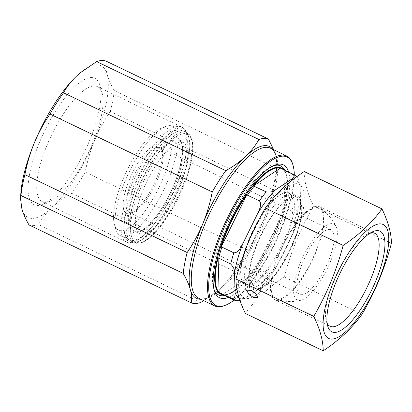 <?xml version="1.0" encoding="UTF-8"?>
<svg xmlns="http://www.w3.org/2000/svg" width="412" height="412" viewBox="0 0 412 412"><rect width="100%" height="100%" fill="white"/><g stroke="black" fill="none" stroke-linecap="round" stroke-linejoin="round"><path stroke-width="0.31" stroke-dasharray="2.06 1.54" d="M224.586 295.492A71.59 22.959 115.6 0 0 227.532 294.549A71.59 22.959 115.6 0 0 232.183 292.015A71.59 22.959 115.6 0 0 275.304 229.36A71.59 22.959 115.6 0 0 285.835 173.102A71.59 22.959 115.6 0 0 284.728 170.213M273.017 165.918A71.59 22.959 115.6 0 0 271.817 166.371A71.59 22.959 115.6 0 0 267.167 168.91A71.59 22.959 115.6 0 0 224.04 231.565A71.59 22.959 115.6 0 0 213.514 287.823A71.59 22.959 115.6 0 0 213.91 289.044M223.041 294.632L221.996 294.25A69.484 22.284 115.6 0 0 223.33 294.734L236.091 300.765M222.568 294.559L249.507 276.709A69.633 22.33 -64.4 0 1 234.459 291.196A69.633 22.33 -64.4 0 1 224.798 294.843A69.633 22.33 -64.4 0 1 222.727 294.601M260.199 217.351A50.532 16.207 115.6 0 0 241.411 279.238A50.532 16.207 115.6 0 0 245.063 284.306A50.532 16.207 115.6 0 0 254.585 282.194A50.532 16.207 115.6 0 0 273.671 260.142A50.532 16.207 115.6 0 0 288.802 193.192A50.532 16.207 115.6 0 0 282.565 193.506A50.532 16.207 115.6 0 0 279.279 195.298A50.532 16.207 115.6 0 0 260.199 217.351M247.767 243.621A51.376 16.475 115.6 0 0 241.705 280.258A51.376 16.475 115.6 0 0 255.1 283.265A51.376 16.475 115.6 0 0 290.275 226.749A51.376 16.475 115.6 0 0 283.544 193.099A51.376 16.475 115.6 0 0 280.206 194.922A51.376 16.475 115.6 0 0 254.425 228.675M282.189 264.231A50.532 16.207 115.6 0 0 297.325 197.281A50.532 16.207 115.6 0 0 268.717 221.445A50.532 16.207 115.6 0 0 253.586 288.395A50.532 16.207 115.6 0 0 282.189 264.231M293.926 242.045A51.588 16.547 -64.4 0 1 253.128 289.342A51.588 16.547 -64.4 0 1 256.985 243.631A51.588 16.547 -64.4 0 1 297.778 196.333A51.588 16.547 -64.4 0 1 293.926 242.045M252.958 241.7A51.588 16.547 115.6 0 0 249.106 287.411A51.588 16.547 115.6 0 0 289.899 240.114A51.588 16.547 115.6 0 0 293.756 194.402A51.588 16.547 115.6 0 0 252.958 241.7M294.044 239.933A63.165 20.26 115.6 0 0 295.291 183.299A63.165 20.26 115.6 0 0 248.812 241.875A63.165 20.26 115.6 0 0 247.566 298.515A63.165 20.26 115.6 0 0 294.044 239.933M304.169 171.557C304.164 181.527 307.306 193.007 313.594 206C307.167 217.062 301.471 228.506 296.516 240.33C291.665 252.175 287.561 264.386 284.208 276.952C268.119 287.612 255.183 299.787 245.387 313.465M259.673 270.241L254.946 272.069L252.262 276.246L251.526 282.987L256.455 289.451L260.25 289.698L262.259 287.324L263.057 279.279L262.284 274.536L259.673 270.241M168.312 209.564A50.532 16.207 115.6 0 0 183.448 142.614A50.532 16.207 115.6 0 0 154.84 166.772A50.532 16.207 115.6 0 0 139.709 233.728A50.532 16.207 115.6 0 0 168.312 209.564M147.383 159.562A60.641 19.446 -64.4 0 1 181.707 130.568A60.641 19.446 -64.4 0 1 163.549 210.908A60.641 19.446 -64.4 0 1 129.219 239.902A60.641 19.446 -64.4 0 1 147.383 159.562M138.391 155.247A60.641 19.446 -64.4 0 1 165.233 126.633A60.641 19.446 -64.4 0 1 172.721 126.252A60.641 19.446 -64.4 0 1 154.562 206.592A60.641 19.446 -64.4 0 1 120.232 235.587A60.641 19.446 -64.4 0 1 115.844 229.51A60.641 19.446 -64.4 0 1 138.391 155.247M135.357 155.303A56.429 18.097 -64.4 0 1 160.335 128.678A56.429 18.097 -64.4 0 1 171.727 148.438A56.429 18.097 -64.4 0 1 150.401 203.085A56.429 18.097 -64.4 0 1 114.376 224.406A56.429 18.097 -64.4 0 1 135.357 155.303M137.829 163.147A37.899 12.154 115.6 0 0 123.502 199.851A37.899 12.154 115.6 0 0 131.155 213.122A37.899 12.154 115.6 0 0 147.934 195.242A37.899 12.154 115.6 0 0 162.024 148.825A37.899 12.154 115.6 0 0 137.829 163.147M149.448 195.211A35.793 11.479 -64.4 0 1 133.606 212.103A35.793 11.479 -64.4 0 1 129.188 212.324A35.793 11.479 -64.4 0 1 139.905 164.903A35.793 11.479 -64.4 0 1 160.17 147.79A35.793 11.479 -64.4 0 1 162.761 151.374A35.793 11.479 -64.4 0 1 149.448 195.211M320.248 277.209A35.793 11.479 -64.4 0 1 299.988 294.322A35.793 11.479 -64.4 0 1 310.705 246.896A35.793 11.479 -64.4 0 1 330.97 229.783A35.793 11.479 -64.4 0 1 320.248 277.209M309.865 244.223A42.112 13.503 -64.4 0 1 336.228 226.888A42.112 13.503 -64.4 0 1 321.092 279.882A42.112 13.503 -64.4 0 1 301.017 300.235A42.112 13.503 -64.4 0 1 294.142 283.688A42.112 13.503 -64.4 0 1 309.865 244.223M290.62 232.013A50.372 16.156 -64.4 0 1 319.563 208.168A50.372 16.156 -64.4 0 1 304.051 274.67A50.372 16.156 -64.4 0 1 275.983 298.942A50.372 16.156 -64.4 0 1 290.62 232.013M370.594 232.847A51.588 16.547 115.6 0 0 368.292 233.563A51.588 16.547 115.6 0 0 333.864 280.541A51.588 16.547 115.6 0 0 326.278 321.077A51.588 16.547 115.6 0 0 327.159 323.322M278.862 254.137A51.588 16.547 115.6 0 0 275.01 299.848A51.588 16.547 115.6 0 0 315.803 252.546A51.588 16.547 115.6 0 0 319.661 206.834A51.588 16.547 115.6 0 0 278.862 254.137M228.5 297.371A73.697 23.633 115.6 0 0 277.858 230.19A73.697 23.633 115.6 0 0 288.642 172.092M234.171 300.091A82.328 26.404 115.6 0 0 280.948 230.061A82.328 26.404 115.6 0 0 294.312 174.817M225.029 305.436A83.167 26.672 115.6 0 0 280.531 229.7A83.167 26.672 115.6 0 0 292.762 164.342M136.12 187.383A61.064 19.585 115.6 0 0 131.557 241.489A61.064 19.585 115.6 0 0 139.096 241.108A61.064 19.585 115.6 0 0 179.843 185.503A61.064 19.585 115.6 0 0 188.825 137.52A61.064 19.585 115.6 0 0 184.406 131.397A61.064 19.585 115.6 0 0 136.12 187.383M47.045 145.132A63.798 20.461 115.6 0 0 42.276 201.664A63.798 20.461 115.6 0 0 50.151 201.267A63.798 20.461 115.6 0 0 92.726 143.17A63.798 20.461 115.6 0 0 102.109 93.035A63.798 20.461 115.6 0 0 97.495 86.638A63.798 20.461 115.6 0 0 47.045 145.132M39.387 142.64A70.117 22.485 115.6 0 0 42.802 204.331A70.117 22.485 115.6 0 0 89.595 140.482A70.117 22.485 115.6 0 0 99.91 85.382A70.117 22.485 115.6 0 0 39.387 142.64M20.688 196.205A84.223 27.012 115.6 0 0 21.862 208.73A84.223 27.012 115.6 0 0 52.015 207.432A84.223 27.012 115.6 0 0 94.647 140.265A84.223 27.012 115.6 0 0 107.12 74.397A84.223 27.012 115.6 0 0 79.913 73.058M29 224.931A90.537 29.036 115.6 0 0 38.553 224.519C42.003 218.375 46.494 212.68 52.015 207.432C57.613 202.225 64.174 197.523 71.709 193.336A90.537 29.036 115.6 0 0 85.212 172.062C87.323 161.061 90.47 150.462 94.647 140.265C98.937 130.037 104.159 120.438 110.313 111.461A90.537 29.036 115.6 0 0 114.263 90.599C110.89 84.743 108.51 79.346 107.12 74.397C105.812 69.479 105.508 65.075 106.208 61.182M71.709 193.336L233.965 271.23A90.537 29.036 115.6 0 0 247.463 249.955L85.212 172.062M233.965 271.23C230.509 277.374 226.023 283.07 220.497 288.318L217.608 290.908L203.786 300.688M200.809 302.413L38.553 224.519M273.728 149.752L275.607 155.278L276.864 164.939L276.519 168.493L114.263 90.599M110.313 111.461L272.564 189.355A90.537 29.036 115.6 0 0 276.519 168.493M272.564 189.355C270.473 200.278 267.326 210.877 263.129 221.151C258.875 231.307 253.653 240.912 247.463 249.955M362.009 314.304L284.208 276.952M391.4 243.353L313.594 206M240.011 300.606L244.661 298.412L259.776 288.395L262.192 286.422L261.924 282.864L249.507 276.709M255.96 268.109L256.712 268.068L268.701 273.826L272.626 272.255L275.401 268.712L277.817 264.339L292.335 234.84L294.292 230.344L295.43 225.946L294.256 221.903L282.266 216.145L281.829 215.538A69.633 22.33 -64.4 0 1 255.96 268.109L281.829 215.538M284.862 204.872L297.438 210.702L300.616 208.281L300.209 185.539L297.716 177.459L296.388 176.408L283.796 170.151A69.633 22.33 -64.4 0 1 284.352 170.789A69.633 22.33 -64.4 0 1 284.862 204.872L283.909 170.28L282.138 168.972A69.484 22.284 115.6 0 1 284.398 170.65M223.376 294.915A69.978 22.444 115.6 0 0 229.407 293.771A69.978 22.444 115.6 0 0 233.954 291.289A69.978 22.444 115.6 0 0 273.465 236.153A69.978 22.444 115.6 0 0 286.397 175.054A69.978 22.444 115.6 0 0 283.518 169.636M150.169 164.532A50.532 16.207 -64.4 0 1 178.772 140.368A50.532 16.207 -64.4 0 1 163.641 207.318A50.532 16.207 -64.4 0 1 135.033 231.482A50.532 16.207 -64.4 0 1 150.169 164.532M162.426 207.344A52.216 16.748 -64.4 0 1 129.193 227.424A52.216 16.748 -64.4 0 1 148.505 163.126A52.216 16.748 -64.4 0 1 181.738 143.046A52.216 16.748 -64.4 0 1 162.426 207.344M200.819 299.267A84.223 27.012 115.6 0 0 217.732 290.8C208.833 298.237 203.518 299.215 200.927 298.824L198.538 298.17A83.167 26.672 115.6 0 0 264.308 221.913A83.167 26.672 115.6 0 0 270.524 148.217L272.533 149.669C274.454 151.446 277.019 156.205 276.776 167.802A84.223 27.012 115.6 0 0 275.607 155.278A84.223 27.012 115.6 0 0 272.806 149.309M217.608 290.908L217.732 290.8A84.223 27.012 115.6 0 0 220.497 288.318A84.223 27.012 115.6 0 0 263.129 221.151A84.223 27.012 115.6 0 0 276.776 167.802L276.864 164.939M140.168 189.087A59.797 19.179 115.6 0 0 138.988 242.704A59.797 19.179 115.6 0 0 182.99 187.249A59.797 19.179 115.6 0 0 184.169 133.632A59.797 19.179 115.6 0 0 140.168 189.087M138.638 188.593A61.064 19.585 115.6 0 0 134.075 242.699A61.064 19.585 115.6 0 0 182.362 186.713A61.064 19.585 115.6 0 0 186.924 132.607A61.064 19.585 115.6 0 0 138.638 188.593M134.297 186.791A62.567 20.064 115.6 0 0 137.345 241.839A62.567 20.064 115.6 0 0 179.096 184.864A62.567 20.064 115.6 0 0 188.299 135.697A62.567 20.064 115.6 0 0 134.297 186.791M131.315 185.585A63.798 20.461 115.6 0 0 126.546 242.122A63.798 20.461 115.6 0 0 176.995 183.623A63.798 20.461 115.6 0 0 181.764 127.092A63.798 20.461 115.6 0 0 131.315 185.585M233.985 300.008A69.484 22.284 115.6 0 0 235.319 300.492M239.068 297.763A65.271 20.935 115.6 0 0 244.661 298.412M261.924 282.864A69.484 22.284 115.6 0 0 268.701 273.826M259.776 288.395A65.271 20.935 115.6 0 0 277.817 264.339M294.256 221.903A69.484 22.284 115.6 0 0 297.438 210.702M292.335 234.84A65.271 20.935 115.6 0 0 300.806 205.022M296.388 176.408A69.484 22.284 115.6 0 0 294.127 174.729M300.209 185.539A65.271 20.935 115.6 0 0 293.066 179.565M249.935 277.106A69.484 22.284 115.6 0 0 256.712 268.068M282.266 216.145A69.484 22.284 115.6 0 0 285.449 204.944M284.352 170.789L286.397 175.054L285.835 173.102M224.798 294.843L229.407 293.771L227.532 294.549M241.411 279.238L241.705 280.258M297.325 197.281L288.802 193.192M249.106 287.411L253.128 289.342M252.262 276.246L246.51 290.13M183.448 142.614L178.772 140.368C187.676 143.196 179.508 180.961 162.436 207.143C152.121 223.943 140.24 234.114 135.033 231.482L139.709 233.728M181.707 130.568L172.721 126.252M160.335 128.678L165.233 126.633M133.606 212.103L131.155 213.122M299.988 294.322L129.188 212.324M336.228 226.888C332.572 218.978 327.015 212.736 319.563 208.168M275.01 299.848L330.007 326.252M326.278 321.077L327.746 326.18M213.514 287.823L214.25 290.372M184.406 131.397L186.924 132.607L190.911 136.769C192.018 139.004 192.656 141.846 192.831 145.292C193.202 156.38 189.947 170.352 183.077 187.213C175.6 204.908 166.839 219.483 156.787 230.941C150.498 237.945 144.828 242.035 139.781 243.214L134.075 242.699L131.557 241.489M139.096 241.108L137.345 241.839C132.679 243.507 129.08 243.605 126.546 242.122L42.276 201.664M50.151 201.267L42.802 204.331M102.109 93.035L99.91 85.382M97.495 86.638L181.764 127.092C184.509 128.142 186.688 131.011 188.299 135.697L188.825 137.52M271.817 166.371L274.268 165.351M368.292 233.563L373.19 231.518M319.661 206.834L374.657 233.238M301.017 300.235C292.556 302.331 284.213 301.898 275.983 298.942M330.97 229.783L160.17 147.79M162.761 151.374L162.024 148.825M114.376 224.406L115.844 229.51M129.219 239.902L120.232 235.587M262.259 287.324L258.005 297.593M293.756 194.402L297.778 196.333M253.586 288.395L245.063 284.306M282.565 193.506L283.544 193.099M275.401 268.712C271.065 275.52 266.662 281.422 262.192 286.422M300.616 208.281C299.246 215.188 297.14 222.537 294.292 230.344M296.928 176.65L297.716 177.459"/><path stroke-width="0.62" d="M284.728 170.213A71.59 22.959 115.6 0 0 273.017 165.918M280.376 168.091L292.793 174.24C295.806 176.727 292.288 178.375 290.645 179.776L275.53 189.793C273.795 191.673 270.679 192.368 266.188 191.874L253.437 185.941A69.633 22.33 -64.4 0 1 268.485 171.454A69.633 22.33 -64.4 0 1 280.376 168.091L253.437 185.941M246.984 194.541L247.421 195.154L259.411 200.907C262.459 204.579 259.055 209.971 257.49 213.849L242.972 243.343C240.855 246.973 238.62 252.958 233.856 252.829L221.867 247.076L221.115 247.112A69.633 22.33 -64.4 0 1 246.984 194.541L221.115 247.112M218.082 257.778L230.674 264.035C233.753 267.306 235.031 270.349 234.5 273.166L235.097 292.649C234.902 294.997 235.597 299.045 231.729 298.324L219.148 292.499A69.633 22.33 -64.4 0 1 218.082 257.778L219.148 292.499M254.425 228.675A51.376 16.475 115.6 0 0 247.767 243.621M313.764 316.38L235.958 279.027C239.315 266.456 243.42 254.25 248.266 242.405C253.226 230.576 258.916 219.132 265.349 208.07C275.144 194.392 288.081 182.222 304.169 171.557L381.97 208.91C372.175 222.593 359.238 234.763 343.155 245.423C339.807 257.969 335.703 270.174 330.841 282.045C325.897 293.849 320.206 305.292 313.764 316.38C320.052 329.368 323.193 340.848 323.193 350.818C339.277 340.158 352.214 327.988 362.009 314.304C368.452 303.217 374.148 291.773 379.091 279.975C383.948 268.099 388.053 255.893 391.4 243.353C391.405 233.383 388.259 221.903 381.97 208.91M378.546 280.5A63.165 20.26 115.6 0 0 379.792 223.865A63.165 20.26 115.6 0 0 333.313 282.441A63.165 20.26 115.6 0 0 332.067 339.081A63.165 20.26 115.6 0 0 378.546 280.5M251.315 290.419L246.51 290.13L248.879 294.364L253.2 297.309L258.005 297.593L255.641 293.365L251.315 290.419M327.159 323.322A51.588 16.547 115.6 0 0 330.007 326.252A51.588 16.547 115.6 0 0 370.805 278.95A51.588 16.547 115.6 0 0 374.657 233.238A51.588 16.547 115.6 0 0 370.594 232.847M335.95 282.328A55.795 17.896 115.6 0 0 327.746 326.18A55.795 17.896 115.6 0 0 375.909 280.613A55.795 17.896 115.6 0 0 373.19 231.518A55.795 17.896 115.6 0 0 335.95 282.328M288.642 172.092A73.697 23.633 115.6 0 0 274.268 165.351A73.697 23.633 115.6 0 0 225.086 232.461A73.697 23.633 115.6 0 0 214.25 290.372A73.697 23.633 115.6 0 0 228.5 297.371M213.91 289.044A71.59 22.959 115.6 0 0 224.586 295.492M294.312 174.817A82.328 26.404 115.6 0 0 293.056 165.361A82.328 26.404 115.6 0 0 221.996 232.589A82.328 26.404 115.6 0 0 226.008 305.029A82.328 26.404 115.6 0 0 234.171 300.091M293.056 165.361L292.762 164.342A83.167 26.672 115.6 0 0 286.747 156.004A83.167 26.672 115.6 0 0 220.976 232.26A83.167 26.672 115.6 0 0 214.76 305.956A83.167 26.672 115.6 0 0 225.029 305.436L226.008 305.029M79.913 73.058A84.223 27.012 115.6 0 0 79.732 73.207A84.223 27.012 115.6 0 0 76.967 75.69A84.223 27.012 115.6 0 0 34.335 142.856A84.223 27.012 115.6 0 0 20.688 196.205L20.6 199.068L21.862 208.73C23.247 213.679 25.626 219.081 29 224.931L191.256 302.825A90.537 29.036 115.6 0 0 200.809 302.413L203.786 300.688M63.505 92.777L225.761 170.671C233.29 166.484 239.856 161.787 245.449 156.575C250.97 151.328 255.461 145.632 258.916 139.488A90.537 29.036 115.6 0 1 268.464 139.076L106.208 61.182A90.537 29.036 115.6 0 0 96.66 61.594L79.861 73.099L76.967 75.69C71.446 80.937 66.96 86.633 63.505 92.777A90.537 29.036 115.6 0 0 50.001 114.052C43.852 123.028 38.63 132.633 34.335 142.856C30.158 153.053 27.012 163.652 24.9 174.652A90.537 29.036 115.6 0 0 20.95 195.515L20.6 199.068M191.256 302.825C191.961 298.932 191.657 294.529 190.344 289.61C188.959 284.661 186.574 279.264 183.201 273.408L20.95 195.515M24.9 174.652L187.156 252.546A90.537 29.036 115.6 0 0 183.201 273.408M187.156 252.546C193.341 243.502 198.563 233.903 202.817 223.742C207.02 213.468 210.161 202.869 212.257 191.946L50.001 114.052M225.761 170.671A90.537 29.036 115.6 0 0 212.257 191.946M258.916 139.488L96.66 61.594M268.464 139.076L273.728 149.752M343.155 245.423L265.349 208.07M323.193 350.818L245.387 313.465C239.099 300.477 235.958 288.997 235.958 279.027M231.729 298.324A69.484 22.284 115.6 0 0 233.985 300.008L236.091 300.765L240.011 300.606M283.518 169.636A69.978 22.444 115.6 0 0 268.15 170.959A69.978 22.444 115.6 0 0 222.635 240.865A69.978 22.444 115.6 0 0 223.376 294.915M254.199 186.116A69.484 22.284 115.6 0 0 247.421 195.154M221.867 247.076A69.484 22.284 115.6 0 0 218.684 258.278M219.735 292.572A69.484 22.284 115.6 0 0 221.996 294.25L233.985 300.008M286.747 156.004L270.524 148.217A83.167 26.672 115.6 0 0 204.754 224.473A83.167 26.672 115.6 0 0 198.538 298.17L214.76 305.956M272.806 149.309A84.223 27.012 115.6 0 0 245.449 156.575A84.223 27.012 115.6 0 0 202.817 223.742A84.223 27.012 115.6 0 0 190.344 289.61A84.223 27.012 115.6 0 0 200.819 299.267M233.856 252.829A69.484 22.284 115.6 0 0 230.674 264.035M242.972 243.343A65.271 20.935 115.6 0 0 234.5 273.166M235.097 292.649A65.271 20.935 115.6 0 0 239.068 297.763M280.804 168.487A69.484 22.284 115.6 0 1 282.138 168.972L294.127 174.729A69.484 22.284 115.6 0 0 292.793 174.24M293.066 179.565A65.271 20.935 115.6 0 0 290.645 179.776M275.53 189.793A65.271 20.935 115.6 0 0 257.49 213.849M266.188 191.874A69.484 22.284 115.6 0 0 259.411 200.907M294.127 174.729L296.928 176.65"/></g></svg>
